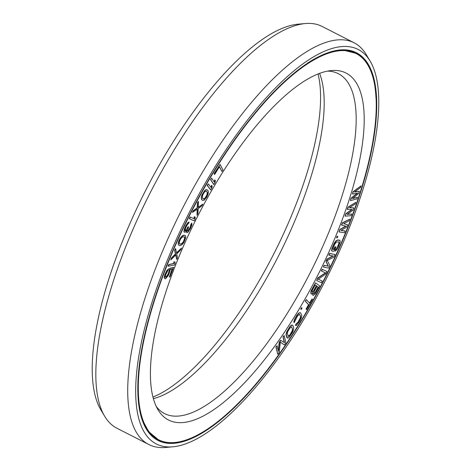<?xml version="1.0" encoding="UTF-8"?>
<svg xmlns="http://www.w3.org/2000/svg" width="471" height="471" viewBox="0 0 471 471"><rect width="100%" height="100%" fill="white"/><g stroke="black" fill="none" stroke-linecap="round" stroke-linejoin="round"><path stroke-width="0.71" d="M204.844 191.685L205.945 191.079L206.592 191.285L207.505 192.604L207.387 194.176L205.568 197.885L203.849 199.156L202.63 198.379L202.406 196.054L203.384 193.628L204.844 191.685M187.193 220.187A216.895 74.483 117.1 0 0 158.609 439.779A216.895 74.483 117.1 0 0 327.345 273.05A216.895 74.483 -62.9 0 0 355.929 53.459A216.895 74.483 -62.9 0 0 187.193 220.187M194.311 222.871A194.876 66.923 -62.9 0 1 331.337 70.556A194.876 66.923 -62.9 0 1 320.227 270.366A194.876 66.923 117.1 0 1 158.044 409.829A194.876 66.923 117.1 0 1 194.311 222.871M357.201 193.216L350.936 198.32L350.453 200.605L356.941 198.95L357.46 197.314L352.479 198.615L358.655 193.499L359.338 191.314L354.528 192.074L360.539 187.499L361.051 185.868L353.191 191.885L352.508 194.064L357.624 193.139L351.142 198.426L350.453 200.605M357.46 197.314L352.755 198.391M359.338 191.314L354.757 191.903M361.051 185.868L352.991 191.779L352.508 194.064M220.092 164.42L214.07 173.681L214.641 174.482L219.486 166.681L221.971 171.468L222.942 169.907L220.092 164.42L214.276 173.781L214.641 174.482M219.409 166.811L221.971 171.468M211.673 178.156L210.519 179.645L213.757 184.485L214.911 182.995L215.377 180.681L214.829 179.857L214.358 182.171L211.673 178.156L210.72 179.745L213.958 184.591M214.829 179.857L214.187 181.918M208.288 183.902L207.146 185.409L210.619 189.848L211.762 188.341L212.18 186.069L211.591 185.309L211.173 187.582L208.288 183.902L207.346 185.509L210.825 189.948M211.591 185.309L210.99 187.352M355.811 202.336L348.04 207.128L347.251 209.354L352.149 209.536L345.879 213.916L345.096 216.142L351.089 215.712L351.678 214.04L347.074 214.405L353.056 210.137L353.845 207.911L349.435 207.723L355.222 204.008L355.811 202.336L348.246 207.228L347.457 209.46M351.808 209.53L345.679 213.81L345.096 216.142M351.678 214.04L347.262 214.27M353.845 207.911L349.576 207.634M349.8 219.156L342.376 222.783L341.493 225.044L345.938 226.215L339.927 229.665L339.043 231.92L344.495 232.715L345.161 231.02L340.969 230.449L346.703 227.063L347.592 224.808L343.624 223.672L349.141 220.852L349.8 219.156L342.582 222.889L341.699 225.144M345.667 226.151L339.726 229.56L339.043 231.92M345.161 231.02L341.075 230.39M347.592 224.808L343.677 223.643M337.813 236.383L336.965 236.36L336.582 237.879L337.224 237.802L337.813 236.383L337.171 236.46L336.582 237.879M339.467 240.098L337.424 240.022L335.953 240.887L334.227 243.166L331.878 248.564L331.631 250.825L332.196 251.208L334.039 251.184L335.888 246.922L335.152 246.934L334.045 249.489L332.82 249.224L334.428 244.685L336.27 242.118L338.726 241.8L339.214 242.642L338.714 244.626L335.14 251.167L336.859 249.736L338.343 247.169L340.197 242.065L339.956 240.375L337.625 240.122L336.153 240.987L333.692 244.696L332.084 248.67L331.831 250.931L332.196 251.208M335.888 246.922L334.952 246.828L333.839 249.383L332.968 249.395M338.661 241.8L339.008 242.536L338.514 244.52L336.783 248.217L335.676 249.359L335.14 251.167M335.105 254.54L329.641 253.404L328.84 255.099L333.185 256.018L327.186 259.168L326.12 261.434L328.405 266.215L324.266 265.403L323.465 267.104L328.729 268.134L329.924 265.585L327.215 260.416L333.904 257.089L335.105 254.54L329.841 253.504L329.046 255.205M332.897 255.959L326.98 259.068L325.92 261.334L328.199 266.109L324.06 265.297L323.465 267.104M327.068 271.508L322.146 269.253L321.299 270.937L325.614 272.915L317.966 278.055L316.695 280.581L321.41 282.724L322.258 281.046L318.243 279.215L325.791 274.034L327.068 271.508L322.347 269.359L321.499 271.043M325.402 272.821L317.76 277.949L316.695 280.581M322.258 281.046L318.255 279.209M312.673 293.48L312.703 295.07L313.262 295.435L315.34 293.892L319.732 285.944L315.523 282.812L311.967 289.447L310.99 292.197L311.025 293.769L311.472 294.104L313.08 292.98L312.785 294.693L313.262 295.435M315.523 282.812L311.113 290.79L310.701 293.192L311.472 294.104M306.362 299.574L305.232 301.093L308.523 304.737L306.056 309.076L306.65 309.612L312.508 299.315L312.12 298.879L309.653 303.218L306.362 299.574L305.438 301.199L308.729 304.843L306.262 309.182L306.65 309.612M312.12 298.879L309.494 303.041M301.693 307.651L300.704 308.882L301.263 309.482L302.046 308.152L301.693 307.651L300.904 308.988L301.263 309.482M300.192 312.644L298.52 313.209L296.883 315.229L294.699 319.008L293.792 321.775L294.151 322.706L297.466 316.006L299.291 314.328L300.651 316.2L300.616 317.772L298.231 322.299L296.565 323.718L295.605 325.29L296.076 325.591L296.977 324.996L300.056 320.621L301.316 317.925L301.776 315.452L300.669 312.944L299.621 312.715L297.955 314.133L295.641 317.69L294.387 320.386L294.151 322.706M299.509 314.428L300.451 316.1L300.41 317.672L298.031 322.199L296.365 323.618L295.399 325.19L296.076 325.591M292.479 325.131L291.743 325.002L290.118 326.232L286.592 332.055L286.009 334.634L286.857 337.53L288.011 338.066L288.876 337.583L292.603 332.285L293.616 329.47L293.657 327.522L292.897 325.538L291.949 325.108L290.324 326.332L288.128 329.488L286.798 332.161L286.215 334.734L287.481 338.043M280.793 340.368L279.444 342.299L278.443 351.337L277.083 345.673L276.077 347.121L277.796 354.316L279.315 352.143L280.298 342.099L284.366 344.907L285.879 342.735L284.16 335.54L283.148 336.989L284.502 342.652L280.586 340.262L279.238 342.193L278.296 350.724M277.083 345.673L275.871 347.021L277.796 354.316M280.298 342.134L284.366 344.907M284.16 335.54L282.947 336.883L284.296 342.523M207.269 189.842L206.11 189.642L204.773 190.443L201.935 194.841L201.211 197.508L201.582 199.563L202.524 200.387L204.114 200.263L206.822 197.008L208.17 193.681L208.359 191.756L208.011 190.567L206.71 189.713L205.68 189.966L203.967 191.668L202.141 194.941L201.411 197.608L201.788 199.663L202.524 200.387M198.503 201.305L197.426 202.871L197.149 207.899L193.334 210.649L192.456 212.321L197.378 209.136L197.031 215.241L197.908 213.569L198.185 208.541L202 205.792L202.877 204.12L198.256 207.47L198.503 201.305L197.626 202.972L197.349 207.999L193.534 210.755L192.657 212.421M197.161 209.289L197.031 215.241M202.877 204.12L198.262 207.211M195.212 217.184L194.199 216.725L194.064 218.721L190.125 216.978L189.277 218.662L194.229 220.864L195.071 219.18L195.212 217.184L194.405 216.825L194.264 218.821L190.325 217.084L189.483 218.768M189.195 222.029L187.935 222.589L185.904 225.55L184.379 228.971L183.914 231.72L184.308 232.197L185.303 232.156L186.799 230.325L186.634 232.203L186.928 232.603L187.711 232.503L190.508 228.476L191.95 224.714L191.762 223.06L190.372 227.475L188.418 230.778L187.823 231.255L187.446 230.507L188.641 226.998L188.212 226.875L186.122 230.46L184.985 230.784L185.692 227.781L187.293 224.702L188.518 223.442L189.195 222.029L188.736 222.218L186.757 224.555L185.015 227.911L184.067 231.173L184.308 232.197M186.492 230.79L186.428 232.097L186.928 232.603M191.762 223.06L190.879 224.367L190.172 227.375L187.823 231.255M188.641 226.998L188.006 226.775L186.54 229.571L184.973 230.737M184.909 235.359L183.643 235.17L182.448 235.659L179.993 238.397L178.456 241.806L178.138 244.137L179.033 245.391L180.293 245.579L182.218 244.561L183.949 242.353L185.774 237.496L185.592 236.006L184.909 235.359L183.131 235.506L181.188 237.113L178.656 241.911L178.338 244.237L179.239 245.491M175.571 248.576L174.653 250.178L175.389 253.934L171.309 258.126L170.796 259.927L175.866 254.835L176.749 259.397L177.467 257.696L176.731 253.934L180.811 249.748L181.523 248.046L176.584 253.127L175.571 248.576L174.853 250.278L175.589 254.04L171.509 258.226L170.796 259.927M175.712 254.988L176.749 259.397M181.523 248.046L176.525 252.874M173.605 267.322L169.79 268.299L168.123 274.034L165.821 277.219L165.227 276.813L165.556 274.97L168.748 268.776L167.111 270.513L165.498 273.486L164.355 277.819L165.074 278.856L165.633 278.685L168.353 275.376L169.66 272.244L170.161 269.6L172.38 268.935L169.313 277.089L170.007 276.877L173.605 267.322L169.996 268.399L167.764 275.305L166.546 276.919L165.433 277.248M168.748 268.776L166.905 270.407L164.656 275.07L164.155 277.719L165.074 278.856M172.109 269.018L169.313 277.089M174.935 261.847L173.669 261.958L173.923 263.466L168.736 264.519L168.059 266.215L174.517 265.055L175.194 263.354L174.935 261.847L173.87 262.064L174.129 263.572L168.936 264.62L168.265 266.315M317.036 286.303L318.102 287.098L315.282 292.35L313.91 293.598M315.152 284.902L316.312 285.762L313.498 291.019L312.12 292.267M291.49 326.792L292.467 328.935L292.326 330.618L290.001 334.81L288.264 336.276M206.445 191.238L207.299 192.498L206.893 195.053L204.744 198.444L203.148 198.886M184.114 236.766L184.714 238.202L183.284 241.917L181.447 243.825L179.822 243.984M152.981 397.053A194.876 66.923 117.1 0 0 276.689 248.129A194.876 66.923 -62.9 0 0 318.019 73.947M153.411 398.66A190.867 65.546 117.1 0 0 281.199 250.607A190.867 65.546 -62.9 0 0 319.568 73.352M327.569 71.086A190.867 65.546 -62.9 0 1 338.284 73.676A190.867 65.546 -62.9 0 1 313.133 266.916A190.867 65.546 117.1 0 1 164.644 413.632A190.867 65.546 117.1 0 1 156.266 406.467M318.302 287.198L315.488 292.456L314.063 293.71L313.763 293.103L314.234 291.52L317.054 286.268L318.102 287.098M312.273 292.379L312.002 291.019L315.176 284.867L316.512 285.868L313.698 291.119L312.273 292.379M291.525 332.891L289.494 335.788L288.417 336.394L287.251 333.35L287.822 331.425L289.753 328.258L291.543 326.78L292.703 329.818L292.132 331.743L291.319 332.785M184.149 236.772L184.726 237.113L184.92 238.308L183.49 242.017L181.653 243.925L180.817 244.155L179.416 243.743L179.374 241.676L180.658 238.838L182.495 236.925L184.149 236.772M305.267 23.55A225.574 77.462 -62.9 0 0 146.658 199.857A225.574 77.462 117.1 0 0 104.68 416.264L100.912 409.947A221.564 76.084 117.1 0 1 142.148 197.378A221.564 76.084 -62.9 0 1 297.937 24.204L305.267 23.55A225.574 77.462 -62.9 0 1 322.14 26.458L354.068 42.767A225.574 77.462 -62.9 0 1 366.32 54.736L370.088 61.053A221.564 76.084 -62.9 0 1 328.852 273.622A221.564 76.084 117.1 0 1 173.063 446.796L165.733 447.45A225.574 77.462 117.1 0 1 148.86 444.542A225.574 77.462 117.1 0 1 178.586 216.165A225.574 77.462 -62.9 0 1 354.068 42.767M186.916 220.081A217.755 74.777 117.1 0 0 158.221 440.544A217.755 74.777 117.1 0 0 327.622 273.156A217.755 74.777 -62.9 0 0 356.317 52.693A217.755 74.777 -62.9 0 0 186.916 220.081M370.088 61.053A221.564 76.084 -62.9 0 0 185.686 219.616A221.564 76.084 117.1 0 0 173.063 446.796M104.68 416.264A225.574 77.462 117.1 0 0 116.932 428.233L148.86 444.542M138.05 394.916A216.895 74.483 117.1 0 0 158.097 439.52L158.609 439.779M307.534 63.102A216.895 74.483 -62.9 0 1 355.417 53.199L355.929 53.459M151.144 435.269A217.196 74.589 117.1 0 0 161.647 441.091M347.904 50.056A217.196 74.589 -62.9 0 1 358.772 55.154M356.064 52.569A217.755 74.777 -62.9 0 1 375.982 98.062M157.962 440.409A217.755 74.777 117.1 0 0 206.498 429.876M355.417 53.199L343.506 50.179L329.565 52.087M142.036 419.225L148.671 431.636L158.097 439.52"/></g></svg>

